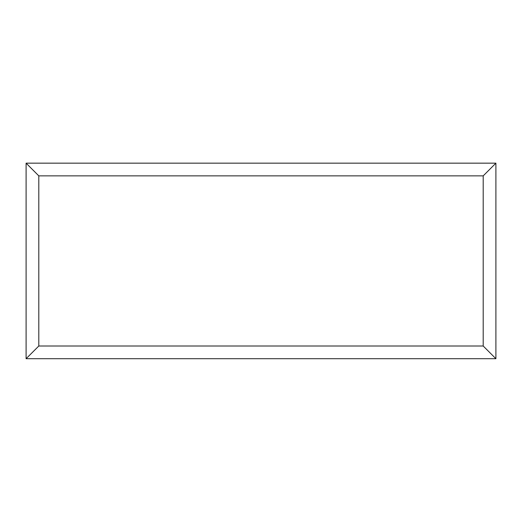 <?xml version="1.0" encoding="UTF-8"?>
<svg xmlns="http://www.w3.org/2000/svg" width="522" height="522" viewBox="0 0 522 522"><rect width="100%" height="100%" fill="white"/><g stroke="black" fill="none" stroke-linecap="round" stroke-linejoin="round"><path stroke-width="0.78" d="M495.9 358.705L26.1 358.705L26.1 163.164L495.9 163.164L495.9 358.705L483.202 346.008L483.202 175.862L495.9 163.164M26.1 358.705L38.798 346.008L483.202 346.008M483.202 175.862L38.798 175.862L26.1 163.164M395.376 358.705L126.683 358.705M38.798 175.862L38.798 346.008"/></g></svg>
